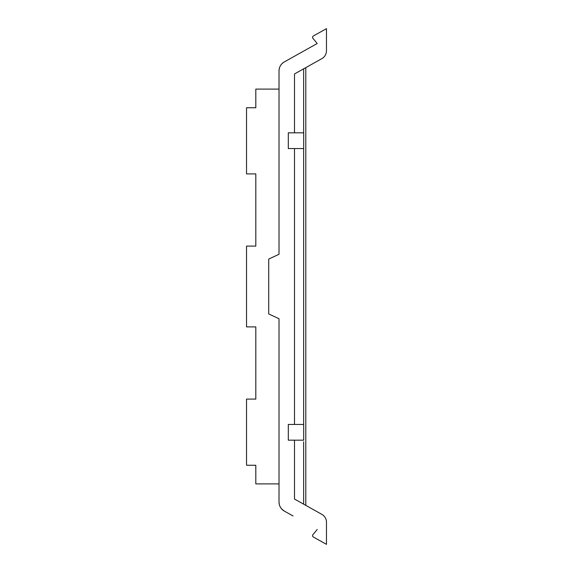 <?xml version="1.0" encoding="UTF-8"?>
<svg xmlns="http://www.w3.org/2000/svg" width="573" height="573" viewBox="0 0 573 573"><rect width="100%" height="100%" fill="white"/><g stroke="black" fill="none" stroke-linecap="round" stroke-linejoin="round"><path stroke-width="0.86" d="M279.022 483.906L255.816 483.906L255.816 465.255L246.533 465.255L246.533 399.095L255.816 399.095L255.816 326.897L246.533 326.897L246.533 246.104L255.816 246.104L255.816 173.906L246.533 173.906L246.533 107.745L255.816 107.745L255.816 89.094L279.022 89.094M294.493 148.55L303.697 148.55L303.697 132.821L288.305 132.821L288.305 148.55L294.493 148.55L294.493 424.45L303.697 424.45L303.697 440.179M255.816 173.906L255.816 246.104M255.816 326.897L255.816 399.095M313.632 533.821L312.93 534.63A133.137 133.137 0 0 0 315.257 531.88A133.137 133.137 0 0 0 315.272 531.866A133.137 133.137 0 0 0 317.184 529.481A133.072 133.072 0 0 1 317.12 529.567A133.137 133.137 0 0 1 312.93 534.63A1.547 1.547 0 0 0 313.338 537.001L326.467 544.35L326.467 522.239A9.025 9.025 0 0 0 321.854 514.361L294.493 499.04L294.493 440.179L303.64 440.179M293.061 515.972L284.294 511.066C280.913 509.017 279.158 506.016 279.022 502.063L279.022 318.731L268.708 313.925L268.708 259.075L279.022 254.269L279.022 70.937C279.158 66.984 280.913 63.983 284.294 61.934L317.184 43.519A133.137 133.137 0 0 0 315.272 41.134A133.137 133.137 0 0 0 315.257 41.12A133.137 133.137 0 0 0 312.93 38.37A1.547 1.547 0 0 1 312.7 36.686M312.93 38.37A1.547 1.547 0 0 1 313.338 35.999L326.467 28.65L326.467 50.761A9.025 9.025 0 0 1 321.854 58.639L294.493 73.96L294.493 132.821M305.803 505.372L305.803 67.628M294.493 424.45L288.305 424.45L288.305 440.179L294.493 440.179M279.252 504.233L279.022 502.063A10.314 10.314 0 0 0 284.294 511.066L281.665 508.96M315.716 41.679A133.137 133.137 0 0 0 315.272 41.134M317.184 43.519L293.061 57.028M279.022 70.937A10.314 10.314 0 0 1 284.294 61.934M303.64 132.821L303.64 68.839M303.64 424.45L303.64 148.55M303.64 504.161L303.64 441.79"/></g></svg>
